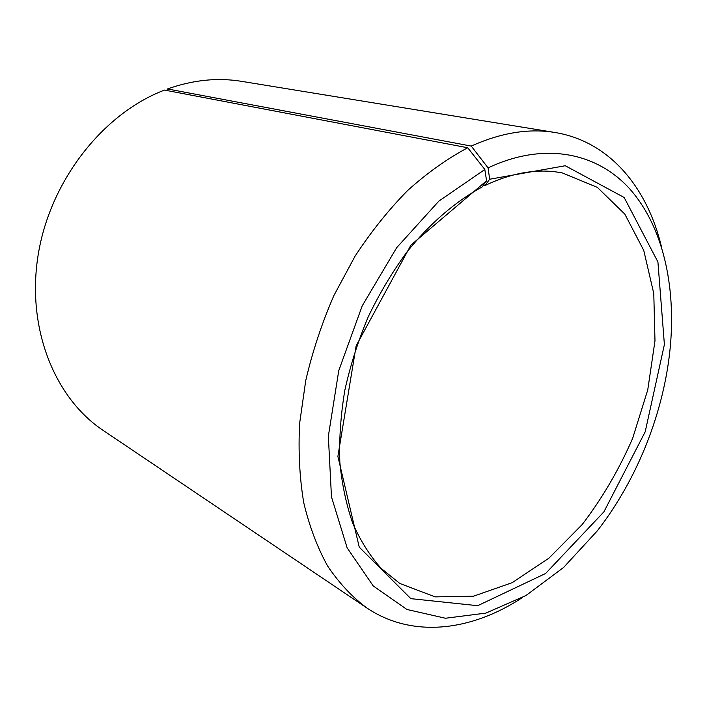<?xml version="1.0" encoding="UTF-8"?>
<svg xmlns="http://www.w3.org/2000/svg" width="707" height="707" viewBox="0 0 707 707"><rect width="100%" height="100%" fill="white"/><g stroke="black" fill="none" stroke-linecap="round" stroke-linejoin="round"><path stroke-width="1.06" d="M483.411 185.146L485.037 185.508L489.659 179.242L488.086 167.895L471.251 146.084L167.497 88.958L167.029 90.558M489.659 179.242L565.247 165.738L624.157 197.483L657.917 261.952L664.394 344.548L645.191 431.818L603.893 511.859L545.61 573.483L477.702 605.696L410.855 598.652L359.244 547.147L337.884 456.386L356.134 345.847L410.926 245.082L486.575 180.789L482.068 186.993C455.688 201.345 429.953 223.403 407.046 251.833C392.394 271.833 379.447 293.502 368.214 316.86C358.149 340.845 350.363 365.298 344.839 390.211C340.721 415.018 339.051 439.003 339.828 462.184C341.985 484.569 346.359 505.098 352.952 523.79C360.694 541.191 370.141 556.109 381.312 568.543L399.826 583.469L435.159 596.876L473.434 596.213L512.089 582.718L548.941 558.159L582.223 524.506C602.24 498.32 619.058 469.563 632.677 438.26L647.753 389.866L654.982 340.862L653.781 293.546L643.75 250.402L624.82 214.106L597.388 187.399L562.463 172.976C538.487 168.213 512.681 172.393 485.037 185.508M486.575 180.789L484.834 169.494L438.861 201.115L396.68 247.68L362.223 305.831L338.768 370.601L328.348 436.175L331.468 496.853L347.146 547.863L373.225 585.944L406.958 609.478L445.419 618.245L485.859 613.11L525.902 595.568L563.576 567.482L597.327 530.824C637.458 479.249 664.235 411.66 670.316 346.598C675.892 285.266 662.768 226.558 630.237 189.449C597.592 152.871 544.761 141.117 488.086 167.895M484.834 169.494L467.734 147.754C447.266 158.677 427.249 172.915 407.683 190.466C388.656 209.767 371.113 231.684 355.047 256.199L333.907 295.499C321.879 323.214 312.494 351.556 305.751 380.516L299.627 423.352C298.213 451.331 299.582 477.764 303.736 502.659C309.383 526.317 317.355 547.448 327.633 566.042C339.051 583.001 352.077 596.947 366.721 607.887C412.543 638.704 471.489 630.971 522.111 597.751M661.345 246.319C647.205 187.435 609.549 141.435 555.057 132.509C529.013 128.17 501.069 132.686 471.251 146.084M467.734 147.754L164.501 90.081C103.425 113.279 50.559 179.993 38.319 253.946C25.973 327.951 54.731 398.262 103.213 430.439L366.721 607.887M555.057 132.509L241.52 81.34C217.562 77.408 192.887 79.953 167.497 88.958"/></g></svg>
